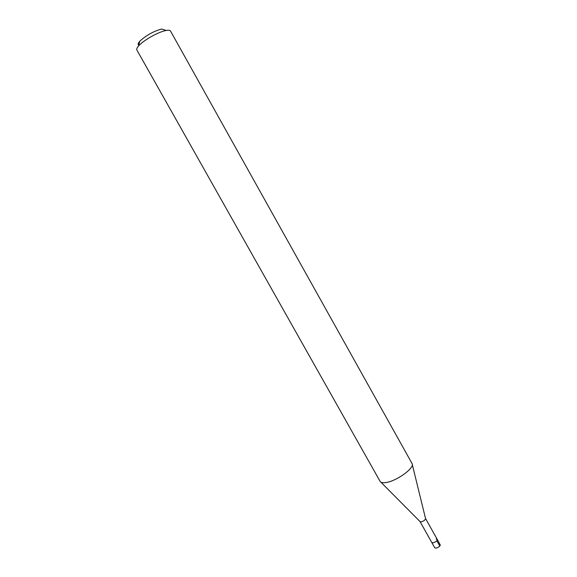 <?xml version="1.0" encoding="UTF-8"?>
<svg xmlns="http://www.w3.org/2000/svg" width="577" height="577" viewBox="0 0 577 577"><rect width="100%" height="100%" fill="white"/><g stroke="black" fill="none" stroke-linecap="round" stroke-linejoin="round"><path stroke-width="0.87" d="M412.288 464.543L425.523 518.478C425.299 519.964 423.835 521.089 421.109 521.853L420.027 521.565L431.776 542.488L434.748 547.775L435.873 548.143C438.203 547.616 439.681 546.592 440.294 545.056L437.258 539.416C437.114 540.966 435.664 542.106 432.894 542.842L431.776 542.488L432.894 542.842C435.664 542.106 437.114 540.966 437.258 539.416L436.125 539.062M166.19 30.473C159.281 31.584 145.094 39.301 139.526 44.984L138.595 45.951C136.987 47.783 136.403 49.124 136.857 49.975L380.128 481.413C380.878 482.646 382.818 483.021 385.955 482.538C396.796 481.117 415.303 467.514 412.036 463.504L170.525 31.079C170.035 30.249 168.585 30.047 166.19 30.473L161.711 29.023C154.066 31.035 146.976 34.894 140.435 40.599L139.692 41.378C138.026 43.297 137.73 44.544 138.805 45.107M439.797 546.044L436.883 540.844M139.692 41.378L138.595 45.951M420.027 521.565L380.878 482.17M425.523 518.478L437.258 539.416"/></g></svg>
